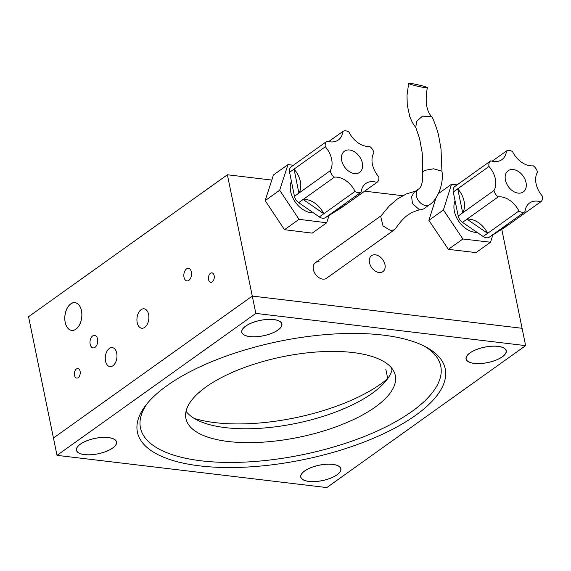 <?xml version="1.0" encoding="UTF-8"?>
<svg xmlns="http://www.w3.org/2000/svg" width="571" height="571" viewBox="0 0 571 571"><rect width="100%" height="100%" fill="white"/><g stroke="black" fill="none" stroke-linecap="round" stroke-linejoin="round"><path stroke-width="0.86" d="M379.037 272.51A9.786 6.823 54.5 0 0 382.905 271.625A9.786 6.823 54.5 0 0 384.14 262.075A9.786 6.823 54.5 0 0 375.404 254.816A9.786 6.823 54.5 0 0 371.535 255.701A9.786 6.823 54.5 0 0 370.301 265.244A9.786 6.823 54.5 0 0 379.037 272.51M112.901 365.775A9.579 5.789 -83.2 0 0 116.976 355.405A9.579 5.789 -83.2 0 0 112.259 347.596A9.579 5.789 -83.2 0 0 109.346 348.446A9.579 5.789 -83.2 0 0 105.271 358.816A9.579 5.789 -83.2 0 0 109.989 366.625A9.579 5.789 -83.2 0 0 112.901 365.775M95.029 347.339A6.324 3.826 -83.2 0 0 97.72 340.494A6.324 3.826 -83.2 0 0 94.608 335.341A6.324 3.826 -83.2 0 0 92.68 335.905A6.324 3.826 -83.2 0 0 89.997 342.743A6.324 3.826 -83.2 0 0 93.109 347.903A6.324 3.826 -83.2 0 0 95.029 347.339M188.865 280.354A6.324 3.826 -83.2 0 0 191.549 273.509A6.324 3.826 -83.2 0 0 188.437 268.356A6.324 3.826 -83.2 0 0 186.517 268.912A6.324 3.826 -83.2 0 0 183.826 275.757A6.324 3.826 -83.2 0 0 186.938 280.911A6.324 3.826 -83.2 0 0 188.865 280.354M144.72 327.369A9.786 5.91 -83.2 0 0 148.881 316.784A9.786 5.91 -83.2 0 0 144.07 308.811A9.786 5.91 -83.2 0 0 141.094 309.675A9.786 5.91 -83.2 0 0 136.933 320.267A9.786 5.91 -83.2 0 0 141.744 328.239A9.786 5.91 -83.2 0 0 144.72 327.369M212.241 281.938A4.789 2.898 -83.2 0 0 214.275 276.757A4.789 2.898 -83.2 0 0 211.92 272.852A4.789 2.898 -83.2 0 0 210.463 273.273A4.789 2.898 -83.2 0 0 208.429 278.455A4.789 2.898 -83.2 0 0 210.785 282.36A4.789 2.898 -83.2 0 0 212.241 281.938M78.198 377.638A4.789 2.898 -83.2 0 0 80.233 372.456A4.789 2.898 -83.2 0 0 77.877 368.545A4.789 2.898 -83.2 0 0 76.421 368.973A4.789 2.898 -83.2 0 0 74.38 374.155A4.789 2.898 -83.2 0 0 76.735 378.059A4.789 2.898 -83.2 0 0 78.198 377.638M227.386 174.769L252.282 296.071L53.453 438.021L28.55 316.719L227.386 174.769L271.803 180.072M364.655 191.164L402.712 195.71M434.817 199.543L435.445 199.622M70.754 303.936A13.925 8.422 -83.2 0 0 65.215 322.329A13.925 8.422 -83.2 0 0 75.922 329.132A13.925 8.422 -83.2 0 0 81.46 310.738A13.925 8.422 -83.2 0 0 70.754 303.936M501.766 229.335L522.08 328.296L252.282 296.071L53.453 438.021L57.007 455.351L326.805 487.577L525.634 345.626L255.844 313.393L57.007 455.351M319.175 261.796A9.579 6.688 54.5 0 0 313.379 269.555A9.579 6.688 54.5 0 0 322.736 279.126M186.053 411.263A106.884 41.076 168.4 0 0 267.763 427.672A106.884 41.076 168.4 0 0 372.306 393.255A106.884 41.076 168.4 0 0 392.32 368.923M375.154 407.123A106.884 41.076 168.4 0 0 395.31 375.532A106.884 41.076 168.4 0 0 319.453 351.815A106.884 41.076 168.4 0 0 206.067 386.924A106.884 41.076 168.4 0 0 185.91 418.514A106.884 41.076 168.4 0 0 261.768 442.232A106.884 41.076 168.4 0 0 375.154 407.123M167.032 385.639A157.125 60.383 -11.6 0 1 426.216 347.139A157.125 60.383 -11.6 0 1 415.609 415.331A157.125 60.383 -11.6 0 1 218.272 467.328A157.125 60.383 -11.6 0 1 146.319 404.596A157.125 60.383 -11.6 0 1 167.032 385.639M147.796 402.798A153.292 58.913 168.4 0 0 221.148 462.296A153.292 58.913 168.4 0 0 411.862 411.505A153.292 58.913 168.4 0 0 424.153 346.069M337.033 474.836A20.492 7.873 168.4 0 0 338.41 465.943A20.492 7.873 168.4 0 0 304.614 470.961A20.492 7.873 168.4 0 0 301.909 473.438A20.492 7.873 168.4 0 0 311.295 481.617A20.492 7.873 168.4 0 0 337.033 474.836M112.708 448.042A20.492 7.873 168.4 0 0 114.086 439.149A20.492 7.873 168.4 0 0 80.29 444.167A20.492 7.873 168.4 0 0 77.592 446.636A20.492 7.873 168.4 0 0 86.97 454.823A20.492 7.873 168.4 0 0 112.708 448.042M278.027 330.009A20.492 7.873 168.4 0 0 279.412 321.116A20.492 7.873 168.4 0 0 245.616 326.141A20.492 7.873 168.4 0 0 242.911 328.611A20.492 7.873 168.4 0 0 252.296 336.79A20.492 7.873 168.4 0 0 278.027 330.009M502.352 356.811A20.492 7.873 168.4 0 0 503.736 347.917A20.492 7.873 168.4 0 0 469.933 352.935A20.492 7.873 168.4 0 0 467.235 355.405A20.492 7.873 168.4 0 0 476.621 363.584A20.492 7.873 168.4 0 0 502.352 356.811M255.844 313.393L252.282 296.071L522.08 328.296L525.634 345.626M194.19 418.407A120.717 46.394 168.4 0 0 242.297 423.896A120.717 46.394 168.4 0 0 387.659 378.694M341.908 154.784A13.033 9.093 54.5 0 0 346.626 169.416A13.033 9.093 54.5 0 0 359.602 172.385A13.033 9.093 54.5 0 0 362.157 168.773A13.033 9.093 54.5 0 0 357.432 154.141A13.033 9.093 54.5 0 0 344.463 151.172A13.033 9.093 54.5 0 0 341.908 154.784M342.943 131.401A20.37 14.211 -125.5 0 1 342.315 134.356A20.37 14.211 -125.5 0 1 338.325 140.002A20.37 14.211 -125.5 0 1 327.154 141.144A7.666 5.346 54.5 0 0 326.947 141.28A7.666 5.346 54.5 0 0 325.449 143.407A7.666 5.346 54.5 0 0 325.334 146.768L294.058 169.102A20.37 14.211 -125.5 0 1 300.075 190.521A20.37 14.211 -125.5 0 1 298.904 193.098L330.181 170.772A7.666 5.346 54.5 0 0 334.428 177.146L303.151 199.479L323.778 213.732L355.055 191.406A7.666 5.346 54.5 0 0 361.122 192.156L329.845 214.482L345.626 204.739L376.903 182.413A7.666 5.346 54.5 0 0 377.11 182.27A7.666 5.346 54.5 0 0 378.73 176.789A20.37 14.211 -125.5 0 1 373.884 152.785A7.666 5.346 54.5 0 0 369.637 146.404A20.37 14.211 -125.5 0 1 349.009 132.151A7.666 5.346 54.5 0 0 342.943 131.401L328.696 141.572M325.334 146.768A20.37 14.211 -125.5 0 1 331.351 168.188A20.37 14.211 -125.5 0 1 330.181 170.772M289.59 172.292L294.436 196.288L298.904 193.098L294.058 169.102L289.59 172.292A7.666 5.346 -125.5 0 1 289.704 168.923A7.666 5.346 -125.5 0 1 291.203 166.803L326.947 141.28M291.396 181.235A21.077 14.71 54.5 0 0 290.974 182.356A21.077 14.71 54.5 0 0 295.628 202.569A21.077 14.71 54.5 0 0 313.393 212.833M293.366 165.262L287.984 164.598L279.669 190.25L299.033 219.328L284.515 229.699L312.194 233.125L326.712 222.761L329.11 215.367M299.033 219.328L326.712 222.761M287.984 164.598L273.466 174.962L265.151 200.614L284.515 229.699M279.669 190.25L265.151 200.614M298.683 202.669L303.151 199.479A20.37 14.211 -125.5 0 1 323.778 213.732L319.31 216.923L298.683 202.669A7.666 5.346 -125.5 0 1 294.436 196.288M341.565 207.637A7.666 5.346 -125.5 0 1 341.365 207.794A7.666 5.346 -125.5 0 1 341.158 207.93L345.626 204.739A20.37 14.211 -125.5 0 0 344.085 204.318M329.845 214.482L325.377 217.672L341.158 207.93M325.377 217.672A7.666 5.346 -125.5 0 1 319.31 216.923M334.428 177.146A20.37 14.211 -125.5 0 1 355.055 191.406M361.122 192.156A20.37 14.211 -125.5 0 1 365.733 183.555A20.37 14.211 -125.5 0 1 376.903 182.413M505.585 174.391A13.033 9.093 54.5 0 0 510.353 188.994A13.033 9.093 54.5 0 0 523.3 191.935A13.033 9.093 54.5 0 0 525.87 188.273A13.033 9.093 54.5 0 0 521.102 173.67A13.033 9.093 54.5 0 0 508.154 170.729A13.033 9.093 54.5 0 0 505.585 174.391M506.491 150.958A20.37 14.211 -125.5 0 1 505.885 153.927A20.37 14.211 -125.5 0 1 501.866 159.652A20.37 14.211 -125.5 0 1 490.789 160.829A7.666 5.346 54.5 0 0 490.61 160.951A7.666 5.346 54.5 0 0 489.097 163.106A7.666 5.346 54.5 0 0 489.004 166.475L457.728 188.808A20.37 14.211 -125.5 0 1 463.845 210.228A20.37 14.211 -125.5 0 1 462.688 212.819L493.965 190.493A7.666 5.346 54.5 0 0 498.24 196.852L466.964 219.178L487.627 233.325L518.903 210.999A7.666 5.346 54.5 0 0 524.963 211.705L493.687 234.039L509.382 224.167L540.658 201.834A7.666 5.346 54.5 0 0 540.844 201.713A7.666 5.346 54.5 0 0 542.45 196.188A20.37 14.211 -125.5 0 1 537.482 172.171A7.666 5.346 54.5 0 0 533.214 165.811A20.37 14.211 -125.5 0 1 512.551 151.665A7.666 5.346 54.5 0 0 506.491 150.958L492.138 161.2M489.004 166.475A20.37 14.211 -125.5 0 1 495.121 187.895A20.37 14.211 -125.5 0 1 493.965 190.493M453.26 191.992L458.22 216.009L462.688 212.819L457.728 188.808L453.26 191.992A7.666 5.346 -125.5 0 1 453.353 188.623A7.666 5.346 -125.5 0 1 454.866 186.467A7.666 5.346 -125.5 0 1 455.044 186.346M455.08 200.814A21.077 14.71 54.5 0 0 454.637 202.006A21.077 14.71 54.5 0 0 459.377 222.198A21.077 14.71 54.5 0 0 477.128 232.39M457.1 184.876L451.561 184.226L443.403 209.985L462.888 238.992L448.363 249.356L476.007 252.603L490.525 242.24L492.837 234.952M462.888 238.992L490.525 242.24M451.561 184.226L438.414 193.612M435.987 197.909L428.878 220.349L448.363 249.356M443.403 209.985L428.878 220.349M462.496 222.369L466.964 219.178A20.37 14.211 -125.5 0 1 487.627 233.325L483.159 236.515L462.496 222.369A7.666 5.346 -125.5 0 1 458.22 216.009M505.271 227.101A7.666 5.346 -125.5 0 1 505.099 227.237A7.666 5.346 -125.5 0 1 504.914 227.358L509.382 224.167A20.37 14.211 -125.5 0 0 508.033 223.796M493.687 234.039L489.219 237.229L504.914 227.358M489.219 237.229A7.666 5.346 -125.5 0 1 483.159 236.515M498.24 196.852A20.37 14.211 -125.5 0 1 518.903 210.999M524.963 211.705A20.37 14.211 -125.5 0 1 529.588 203.012A20.37 14.211 -125.5 0 1 540.658 201.834M309.389 481.432A20.378 7.83 -11.6 0 1 304.379 471.211A20.378 7.83 -11.6 0 1 332.251 464.366A20.378 7.83 -11.6 0 1 337.261 474.594A20.378 7.83 -11.6 0 1 309.389 481.432M422.704 172.178L422.233 152.914L419.571 138.51L415.816 127.49L416.53 121.445L422.49 116.149L431.697 116.734L432.547 117.99C433.953 120.624 438.021 132.115 438.549 135.149L441.026 149.038L441.925 171.2L433.546 168.802L424.66 170.386L422.711 172.349C422.94 181.978 421.512 187.559 418.443 189.094A9.579 6.688 54.5 0 0 416.352 195.589A9.579 6.688 54.5 0 0 425.438 205.503A9.579 6.688 54.5 0 0 429.57 204.689C437.614 199.771 444.131 183.291 441.918 171.022M425.652 86.849A9.579 0.728 -167.2 0 1 427.344 87.67A9.579 0.728 -167.2 0 1 420.734 86.878A9.579 0.728 -167.2 0 1 410.349 84.244A9.579 0.728 -167.2 0 1 408.658 83.423A9.579 0.728 -167.2 0 1 415.267 84.208A9.579 0.728 -167.2 0 1 425.652 86.849M429.57 204.689L423.782 208.822L421.041 209.843L419.449 209.778L412.433 203.504L411.627 196.581L414.389 191.984L418.443 189.094M415.552 191.157L406.345 193.94L397.402 198.994L389.186 206.017L380.65 216.352L383.027 225.923L390.471 230.47L394.418 229.785L395.303 228.878C400.292 221.805 404.596 217.116 408.215 214.817L410.756 213.133C416.409 210.571 419.842 209.471 421.041 209.843M381.021 215.809L315.385 262.667A9.579 6.688 54.5 0 0 314.086 271.817A9.579 6.688 54.5 0 0 322.387 279.076A9.579 6.688 54.5 0 0 326.519 278.263L394.418 229.785M388.473 377.51A4.404 1.692 168.4 0 0 388.18 377.759A4.404 1.692 168.4 0 0 387.745 378.573M76.685 448.399A20.378 7.83 -11.6 0 1 77.399 447.029A20.378 7.83 -11.6 0 1 94.922 438.435A20.378 7.83 -11.6 0 1 114.414 439.427A20.378 7.83 -11.6 0 1 116.313 443.81A20.378 7.83 -11.6 0 1 93.608 454.495A20.378 7.83 -11.6 0 1 76.685 448.399M466.321 357.189A20.378 7.83 -11.6 0 1 488.983 346.49A20.378 7.83 -11.6 0 1 505.963 352.557A20.378 7.83 -11.6 0 1 483.309 363.256A20.378 7.83 -11.6 0 1 466.321 357.189M243.453 328.097A20.378 7.83 -11.6 0 1 261.29 320.203A20.378 7.83 -11.6 0 1 279.74 321.402A20.378 7.83 -11.6 0 1 280.19 328.054A20.378 7.83 -11.6 0 1 254.816 336.762A20.378 7.83 -11.6 0 1 242.725 328.996A20.378 7.83 -11.6 0 1 243.453 328.097M79.883 306.32A13.99 8.458 -83.2 0 0 74.994 302.644A13.99 8.458 -83.2 0 0 65.965 310.981A13.99 8.458 -83.2 0 0 66.793 326.748A13.99 8.458 -83.2 0 0 71.682 330.423A13.99 8.458 -83.2 0 0 80.711 322.08A13.99 8.458 -83.2 0 0 79.883 306.32M377.11 182.27L341.365 207.794M490.61 160.951L454.866 186.467M540.844 201.713L505.099 227.237M431.697 116.734C426.344 110.881 424.895 101.195 427.344 87.67M416.102 128.132L412.376 122.558L409.778 116.641L407.251 104.836L407.009 95.371L408.658 83.423M385.768 369.023L387.73 378.594M391.513 367.881L391.984 370.194M78.034 446.122L77.399 447.029M113.479 438.842L114.414 439.427M278.798 320.816L279.74 321.402M243.353 328.089L242.725 328.996"/></g></svg>
